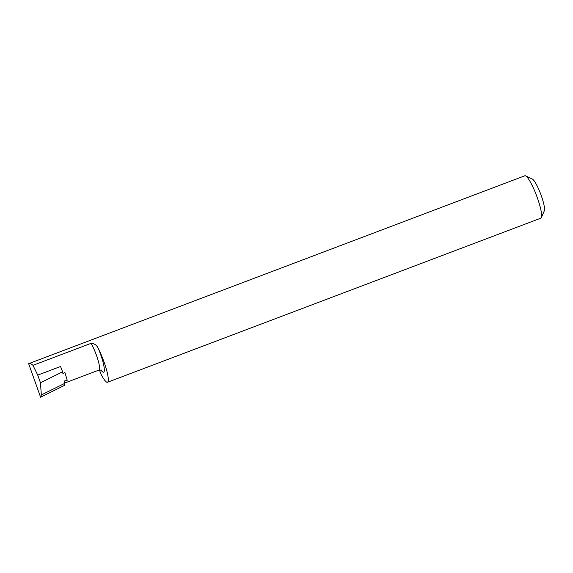 <?xml version="1.0" encoding="UTF-8"?>
<svg xmlns="http://www.w3.org/2000/svg" width="573" height="573" viewBox="0 0 573 573"><rect width="100%" height="100%" fill="white"/><g stroke="black" fill="none" stroke-linecap="round" stroke-linejoin="round"><path stroke-width="0.86" d="M32.962 365.345L37.739 375.122L40.461 382.771L62.593 371.82L62.973 373.689L64.914 372.486L67.22 380.25L64.448 380.988L64.735 385.264L40.583 397.218L28.65 363.683C29.789 363.117 31.229 363.669 32.962 365.345L91.078 343.334A16.366 2.836 69.3 0 1 97.847 359.5A16.366 2.836 69.3 0 1 99.115 370.008A16.366 2.836 69.3 0 1 99.022 370.051L64.856 382.979M28.65 363.683L524.818 175.782A22.655 3.932 69.3 0 1 525.591 175.868L532.353 179.048A17.204 2.987 69.3 0 1 540.432 193.43A17.204 2.987 69.3 0 1 544.35 210.721L541.385 217.575A22.655 3.932 69.3 0 1 540.862 218.155L107.523 382.248A22.655 3.932 69.3 0 1 101.084 374.348L99.387 369.936M525.591 175.868A22.655 3.932 69.3 0 1 536.228 194.813A22.655 3.932 69.3 0 1 541.385 217.575M62.593 371.82L60.537 366.491L37.739 375.122M91.078 343.334C94.631 343.535 97.102 345.39 98.492 348.907A22.655 3.932 69.3 0 1 106.642 370.258A22.655 3.932 69.3 0 1 107.523 382.248M64.914 383.28L41.335 394.947L40.583 397.218M64.914 372.486L67.22 380.25M40.461 382.771L41.335 394.947M98.492 348.907A19.998 3.467 69.3 0 1 103.77 372.128A19.998 3.467 69.3 0 1 100.841 369.957M101.02 369.836L101.385 370.201L99.022 370.051"/></g></svg>
